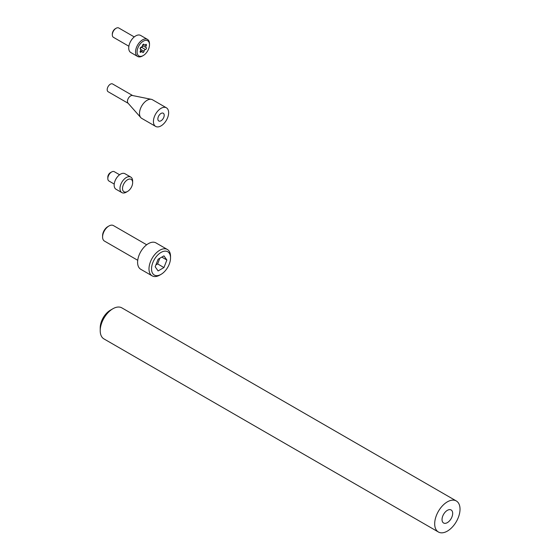 <?xml version="1.0" encoding="UTF-8"?>
<svg xmlns="http://www.w3.org/2000/svg" width="560" height="560" viewBox="0 0 560 560"><rect width="100%" height="100%" fill="white"/><g stroke="black" fill="none" stroke-linecap="round" stroke-linejoin="round"><path stroke-width="0.84" d="M100.219 330.694L100.219 327.768A14.336 8.274 -60 0 1 110.355 310.212L112.889 308.749A17.92 10.346 120 0 0 100.219 330.694A17.92 10.346 120 0 0 103.929 338.898L438.396 532A17.92 10.346 120 0 0 447.356 531.111A17.92 10.346 120 0 0 459.06 515.326A17.92 10.346 120 0 0 456.316 500.969A17.92 10.346 120 0 0 447.356 501.851A17.92 10.346 120 0 0 435.652 517.643A17.92 10.346 120 0 0 438.396 532M447.356 522.627A7.525 4.347 120 0 0 452.27 515.998A7.525 4.347 120 0 0 451.115 509.964A7.525 4.347 120 0 0 447.356 510.342A7.525 4.347 120 0 0 442.442 516.971A7.525 4.347 120 0 0 443.59 522.998A7.525 4.347 120 0 0 447.356 522.627M456.316 500.969L121.849 307.867A17.92 10.346 120 0 0 112.889 308.749L110.355 310.212M107.821 178.549L107.821 177.086A3.584 2.072 -60 0 1 110.355 172.697L111.622 171.969A5.376 3.101 120 0 0 107.821 178.549A5.376 3.101 120 0 0 108.934 181.013L114.219 184.065M127.582 179.725A7.168 4.137 120 0 0 122.514 188.503A7.168 4.137 120 0 0 127.582 191.422L126.315 192.157A8.96 5.173 -60 0 1 121.842 192.598A8.96 5.173 -60 0 1 120.463 185.423A8.96 5.173 -60 0 1 126.315 177.527A8.96 5.173 -60 0 1 130.795 177.086A8.96 5.173 -60 0 1 132.65 181.188L132.65 182.651A7.168 4.137 120 0 0 127.582 179.725M130.795 177.086L124.971 173.719A8.96 5.173 120 0 0 120.491 174.16A8.96 5.173 120 0 0 114.639 182.056A8.96 5.173 120 0 0 116.011 189.238L121.842 192.598M119.595 174.755L114.31 171.703A5.376 3.101 120 0 0 111.622 171.969L110.355 172.697M126.315 192.157L127.582 191.422A7.168 4.137 120 0 0 132.65 182.651M161.028 252.427A13.44 7.756 120 0 0 151.529 268.884A13.44 7.756 120 0 0 161.028 274.372L159.761 275.107A15.232 8.792 -60 0 1 152.152 275.856A15.232 8.792 -60 0 1 149.814 263.655A15.232 8.792 -60 0 1 159.761 250.236A15.232 8.792 -60 0 1 167.377 249.48A15.232 8.792 -60 0 1 170.534 256.452L170.534 257.915A13.44 7.756 120 0 0 161.028 252.427M102.585 236.971L102.585 235.704A7.399 4.27 -60 0 1 107.821 226.639L108.92 226.002A8.96 5.173 120 0 0 102.585 236.971A8.96 5.173 120 0 0 104.447 241.073L137.725 260.288M167.377 249.48L155.974 242.9A15.232 8.792 120 0 0 148.365 243.649A15.232 8.792 120 0 0 138.411 257.075A15.232 8.792 120 0 0 140.749 269.276L152.152 275.856M159.768 275.107A15.232 8.792 -60 0 1 159.761 275.107L161.028 274.372A13.44 7.756 120 0 0 170.534 257.915M155.183 266.777L158.109 270.942L163.954 267.561L166.88 260.022L163.954 255.857L158.109 259.238L155.183 266.777M146.685 244.776L113.4 225.561A8.96 5.173 120 0 0 108.92 226.002L107.821 226.639M161.812 257.096L166.88 260.022M155.911 264.894L157.626 263.907L159.817 258.251M157.626 263.907L163.954 267.561M161.028 120.764A4.48 2.583 120 0 0 163.961 116.816A4.48 2.583 120 0 0 163.268 113.232A4.48 2.583 120 0 0 161.028 113.449A4.48 2.583 120 0 0 158.102 117.397A4.48 2.583 120 0 0 158.795 120.988A4.48 2.583 120 0 0 161.028 120.764M161.028 108.332A10.752 6.209 120 0 0 154.007 117.803A10.752 6.209 120 0 0 155.659 126.42A10.752 6.209 120 0 0 161.028 125.888A10.752 6.209 120 0 0 168.056 116.41A10.752 6.209 120 0 0 166.404 107.8A10.752 6.209 120 0 0 161.028 108.332M166.404 107.8L152.467 99.75A10.752 6.209 120 0 0 151.347 99.33A10.752 6.209 120 0 0 147.098 100.282A10.752 6.209 120 0 0 140.385 108.822A10.752 6.209 120 0 0 140.798 117.614A10.752 6.209 120 0 0 141.722 118.37L155.659 126.42M151.347 99.33L132.398 95.501A4.48 2.583 120 0 0 130.627 95.9A4.48 2.583 120 0 0 127.827 99.456A4.48 2.583 120 0 0 128.002 103.117L140.798 117.614M132.65 95.55L112.595 83.972A4.48 2.583 120 0 0 110.355 84.196A4.48 2.583 120 0 0 107.429 88.144A4.48 2.583 120 0 0 108.115 91.728L128.17 103.306M143.297 41.181A8.778 5.068 120 0 0 137.088 51.933A8.778 5.068 120 0 0 143.297 55.517L142.534 55.958A9.856 5.691 -60 0 1 137.606 56.448A9.856 5.691 -60 0 1 136.094 48.552A9.856 5.691 -60 0 1 142.534 39.865A9.856 5.691 -60 0 1 147.462 39.382A9.856 5.691 -60 0 1 149.499 43.89L149.499 44.765A8.778 5.068 120 0 0 143.297 41.181M112.308 34.846L112.308 34.062A4.41 2.548 -60 0 1 115.423 28.658L116.109 28.266A5.376 3.101 120 0 0 112.308 34.846A5.376 3.101 120 0 0 113.421 37.31L128.877 46.235M145.712 44.471A1.071 0.616 120 0 0 145.439 44.688A1.47 0.847 -60 0 1 144.333 45.052A1.47 0.847 -60 0 1 144.039 44.562A1.071 0.616 120 0 0 143.829 44.205A1.071 0.616 120 0 0 143.297 44.254A1.071 0.616 120 0 0 142.548 45.423A1.47 0.847 -60 0 1 141.148 47.166A1.071 0.616 120 0 0 140.875 47.264A1.071 0.616 120 0 0 140.182 48.202A1.071 0.616 120 0 0 140.343 49.063A1.071 0.616 120 0 0 140.399 49.091A1.47 0.847 -60 0 1 140.483 49.126A1.47 0.847 -60 0 1 140.399 50.953A1.071 0.616 120 0 0 140.343 52.283A1.071 0.616 120 0 0 141.148 52.017A1.47 0.847 -60 0 1 141.519 51.723A1.47 0.847 -60 0 1 142.254 51.653A1.47 0.847 -60 0 1 142.548 52.143A1.071 0.616 120 0 0 142.758 52.5A1.071 0.616 120 0 0 143.528 52.269A1.071 0.616 120 0 0 144.039 51.282A1.47 0.847 -60 0 1 145.068 49.672A1.47 0.847 -60 0 1 145.439 49.539A1.071 0.616 120 0 0 146.349 48.678A1.071 0.616 120 0 0 146.244 47.642A1.071 0.616 120 0 0 146.188 47.614A1.47 0.847 -60 0 1 146.104 47.579A1.47 0.847 -60 0 1 146.188 45.752A1.071 0.616 120 0 0 146.244 44.422A1.071 0.616 120 0 0 145.712 44.471M140.259 48.993A1.47 0.847 -60 0 1 141.267 47.481A1.47 0.847 -60 0 1 141.638 47.348A1.071 0.616 120 0 0 142.506 46.571A1.071 0.616 120 0 0 142.534 45.514L146.034 47.523M147.462 39.382L140.623 35.427A9.856 5.691 120 0 0 135.695 35.917A9.856 5.691 120 0 0 129.255 44.604A9.856 5.691 120 0 0 130.767 52.5L137.606 56.448M142.534 55.958L143.297 55.517A8.778 5.068 120 0 0 149.499 44.765M134.253 36.925L118.797 28A5.376 3.101 120 0 0 116.109 28.266L115.423 28.658M141.638 47.348L145.439 49.539M140.686 49.343L144.039 51.282M140.168 51.45L141.148 52.017M143.416 44.198L144.039 44.562M144.956 45.038L146.188 45.752M140.56 50.673L142.254 51.653M143.143 44.366L144.333 45.052M142.534 45.514L146.104 47.579"/></g></svg>
